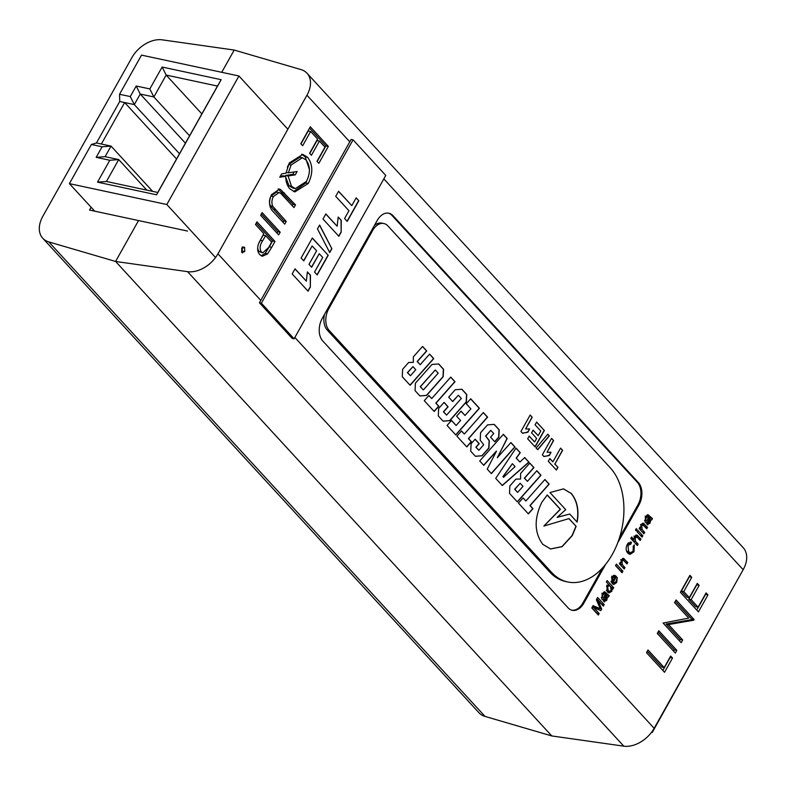 <?xml version="1.0" encoding="UTF-8"?>
<svg xmlns="http://www.w3.org/2000/svg" width="786" height="786" viewBox="0 0 786 786"><rect width="100%" height="100%" fill="white"/><g stroke="black" fill="none" stroke-linecap="round" stroke-linejoin="round"><path stroke-width="1.18" d="M619.506 537.693L637.927 504.867A16.467 10.886 102.1 0 0 637.397 482.358L392.076 215.511A16.467 10.886 102.1 0 0 388.372 213.144M571.786 610.182A16.467 10.886 102.1 0 0 582.927 602.891L602.518 567.964M187.53 231.055L138.532 220.561L115.581 261.453L551.782 735.942L623.779 746.16A26.351 17.901 -42.6 0 0 654.158 728.308L743.163 569.712A26.351 17.901 -42.6 0 0 743.232 547.744L307.021 73.245A26.351 17.901 -42.6 0 0 300.979 69.581L234.218 50.058L221.731 72.302L234.218 50.058L162.221 39.84A26.351 17.901 -42.6 0 0 131.842 57.692L42.837 216.288A26.351 17.901 -42.6 0 0 42.768 238.256A26.351 17.901 -42.6 0 0 48.82 241.921L115.581 261.453L187.579 271.661A26.351 17.901 -42.6 0 0 217.958 253.819L306.953 95.224A26.351 17.901 -42.6 0 0 307.021 73.245M605.652 564.319L583.89 603.098A16.467 10.886 102.1 0 1 572.257 610.3A16.467 10.886 102.1 0 1 568.072 607.814L322.761 340.967A16.467 10.886 102.1 0 1 322.221 318.458L377.231 220.434A16.467 10.886 102.1 0 1 388.854 213.232A16.467 10.886 102.1 0 1 393.039 215.718L638.36 482.565L637.397 482.358M637.927 504.867L638.9 505.074A16.467 10.886 102.1 0 0 638.36 482.565M638.9 505.074L617.727 542.802M647.585 514.732L648.381 514.909L645.63 516.795L645.031 521.953L646.249 517.866L647.31 516.687L648.352 517.247L646.809 521.128L647.124 524.458L649.943 523.319L650.867 519.752L651.682 519.968L652.468 518.573L647.978 514.742M647.124 524.458L647.811 524.881M645.876 516.382L648.155 517.031M649.943 519.556L650.965 519.811M637.269 531.945L642.044 537.143L642.83 535.747L638.045 530.55L637.269 531.945M630.804 538.4L637.348 545.523L638.124 544.128L635.56 541.338L635.157 537.634L637.191 537.26L640.168 540.493L640.954 539.098L636.699 534.932L634.577 536.494L633.978 539.609L631.59 537.005L630.804 538.4M633.899 536.199L637.191 537.26M623.013 558.374L624.035 558.591L621.461 559.868L620.852 563.11L620.183 562.383L619.397 563.778L624.182 568.976L624.968 567.58L622.404 564.79L622.001 561.076L623.269 560.192L627.002 563.955L627.788 562.56L623.495 558.365M617.256 577.474L615.988 581.65L614.043 582.907L613.149 582.387L616.43 576.531L614.681 575.293L611.744 577.179L612.196 583.595L613.679 584.558L616.735 582.495L617.256 577.474M604.326 591.809L605.122 591.986L602.381 593.872L601.781 599.03L602.99 594.943L604.061 593.764L605.092 594.324L603.55 598.205L603.874 601.536L606.684 600.396L607.607 596.829L608.433 597.046L609.219 595.65L604.719 591.819M603.874 601.536L604.562 601.958M602.616 593.459L604.906 594.108M606.694 596.633L607.716 596.888M689.902 575.342L680.401 592.271L698.43 611.881L707.931 594.953L706.074 592.939L698.086 607.175L691.149 599.639L699.147 585.393L697.3 583.389L689.302 597.625L683.761 591.593L691.749 577.346L689.902 575.342M658.806 630.755L657.293 633.447L675.321 653.058L676.834 650.366L658.806 630.755M241.823 252.473L244.731 251.608L244.633 247.472L241.724 248.337L241.823 252.473L242.589 252.935M242.982 247.118L244.633 247.472L243.896 247.01M278.666 234.916L280.18 232.224L262.151 212.613L260.638 215.305L278.666 234.916M279.767 177.233L285.75 176.319C285.79 181.713 287.175 185.909 289.926 188.915L294.838 191.931L308.299 183.433C313.182 173.185 312.936 164.471 307.581 157.298L302.807 154.39L289.287 162.938L285.976 173.205L281.653 173.873L279.767 177.233M318.831 163.341L328.332 146.402L310.303 126.792L300.802 143.73L302.659 145.744L310.647 131.498L317.583 139.043L309.586 153.28L311.433 155.294L319.43 141.058L324.972 147.09L316.984 161.326L318.831 163.341M294.003 207.592L295.516 204.9L280.523 189.455L279.521 189.121L271.455 194.702C268.34 202.257 269.126 208.123 273.823 212.299L284.719 224.138L286.222 221.446L272.801 206.345C271.435 203.279 271.632 200.017 273.39 196.559L279.099 192.541L280.73 193.356L294.003 207.592M271.691 247.344L274.992 241.459L256.973 221.849L255.46 224.541L263.782 233.589L258.584 243.699C257.042 248.278 257.444 251.933 259.793 254.664L262.327 256.275L267.584 253.888L271.691 247.344L269.274 246.824L265.167 253.367L267.584 253.888M648.008 649.993L646.495 652.685L664.524 672.295L672.511 658.059L670.664 656.045L664.18 667.589L648.008 649.993M663.119 623.052L681.148 642.663L682.661 639.971L668.503 624.575L693.763 620.193L694.107 619.574L676.078 599.964L674.565 602.665L688.752 618.101L663.119 623.052M591.779 607.942L598.323 615.055L599.187 613.522L593.646 607.499L600.809 610.634L601.703 609.022L597.802 600.101L603.334 606.124L604.198 604.581L597.655 597.468L596.368 599.757L600.268 608.747L593.076 605.633L591.779 607.942M612.176 588.301L612.893 589.087L613.679 587.692L607.136 580.569L606.36 581.974L608.777 584.597L606.821 585.943L607.45 591.937L609.022 592.919L611.773 591.318L612.176 588.301L611.439 588.144M615.526 565.635L622.07 572.748L622.925 571.216L616.381 564.093L615.526 565.635M634.312 544.914L633.231 546.221L633.162 551.055L630.5 552.774L628.613 551.536L627.985 545.356L630.863 544.089L631.522 542.34L630.863 542.104L627.267 544.462C625.627 547.95 625.784 550.819 627.759 553.079L629.989 554.444L633.997 551.733L634.312 544.914M627.798 543.362L630.863 544.089M635.501 530.029L636.346 530.943L637.132 529.538L636.287 528.634L635.501 530.029M642.761 523.191L643.783 523.407L641.209 524.675L640.6 527.917L639.932 527.19L639.146 528.595L643.931 533.792L644.707 532.397L642.152 529.607L641.74 525.893L643.017 524.999L646.75 528.762L647.536 527.367L643.243 523.181M648.666 523.044L649.943 523.319M647.3 522.995L646.721 523.781M645.198 517.64L646.249 517.866M644.559 520.361L645.905 520.646M646.76 515.233L649.953 518.033L652.468 518.573M649.953 518.033L649.609 518.652M637.289 531.906L640.295 535.237L642.83 535.747M638.124 544.128L635.599 543.617M630.824 538.371L633.978 539.609M635.481 535.335L638.438 538.557L640.954 539.098M634.174 537.428L635.157 537.634M632.209 539.225L633.054 540.797L635.56 541.338M633.054 540.797L635.619 543.588M624.968 567.58L622.433 567.079M619.889 562.904L620.852 563.11M622.306 558.787L624.86 559.377M622.345 558.836L625.273 562.019L627.788 562.56M621.019 560.87L622.001 561.076M619.447 563.7L622.404 564.79M619.889 564.26L622.453 567.04M615.576 582.249L616.735 582.495M613.65 582.819L612.441 583.851M613.414 575.45L616.224 576.285M613.709 575.745L616.43 576.531M613.925 575.991L613.571 576.61M611.184 581.964L613.149 582.387M611.321 582.298L614.043 582.907M605.407 600.121L606.684 600.396M604.041 600.072L603.461 600.858M601.948 594.717L602.99 594.943M601.31 597.439L602.646 597.724M603.51 592.31L606.704 595.11L609.219 595.65M606.704 595.11L606.35 595.729M689.165 576.649L691.749 577.346M689.332 576.836L681.344 591.072L683.761 591.593M681.344 591.072L686.885 597.105L689.302 597.625M696.563 584.696L699.147 585.393M696.73 584.882L688.742 599.119L691.149 599.639M688.742 599.119L695.669 606.664L698.086 607.175M705.347 594.245L707.931 594.953M705.514 594.432L696.75 610.054M658.069 632.062L674.417 649.845L676.834 650.366M674.417 649.845L673.641 651.23M242.216 246.951L242.314 251.088L244.731 251.608M242.314 251.088L241.528 252.051M261.414 213.92L277.763 231.703L280.18 232.224M277.763 231.703L276.986 233.088M280.317 176.261L283.333 175.799L285.75 176.319M301.598 154.223L305.165 156.778L307.581 157.298M305.165 156.778L309.419 169.511M308.466 176.565L305.882 182.922L308.299 183.433M305.882 182.922L293.659 191.578M309.576 128.108L325.915 145.891L328.332 146.402M325.915 145.891L317.151 161.513M309.753 153.466L317.013 140.537L319.43 141.058M300.969 143.907L308.23 130.987L310.647 131.498M278.106 188.935L293.099 204.38L295.516 204.9M293.099 204.38L292.323 205.765M279.099 192.541L276.682 192.02L270.974 196.048L273.39 196.559M270.974 196.048C269.215 199.497 269.018 202.759 270.384 205.824L272.801 206.345M270.384 205.824L283.805 220.925L286.222 221.446M283.805 220.925L283.029 222.31M278.499 189.023L280.523 189.455M256.236 223.155L272.585 240.938L274.992 241.459M272.585 240.938L269.274 246.824M265.167 253.367L261.188 255.814M647.271 651.299L661.773 667.078L664.18 667.589M669.927 657.361L672.511 658.059M670.094 657.538L662.844 670.468M682.661 639.971L680.244 639.46L679.468 640.836M675.341 601.28L691.69 619.063L694.107 619.574M691.69 619.063L691.346 619.673L693.763 620.193M691.346 619.673L666.086 624.055L668.503 624.575M666.086 624.055L680.244 639.46M599.187 613.522L596.574 613.159M592.831 606.065L600.268 608.747M596.888 598.834L601.683 604.051L604.198 604.581M596.387 599.797L597.802 600.101M600.258 608.718L601.703 609.022M599.178 608.511L598.549 609.641M592.202 607.195L593.646 607.499M591.878 607.765L596.672 612.982M613.679 587.692L611.105 587.27M610.516 591.052L611.773 591.318M608.983 591.229L607.775 592.251M606.37 581.935L611.164 587.152M622.925 571.216L620.321 570.852M615.625 565.458L620.409 570.675M632.887 551.497L633.997 551.733M630.401 552.755L628.692 553.884M630.234 542.055L631.522 542.34M628.662 542.713L628.368 543.49M626.923 545.13L627.985 545.356M626.53 551.094L628.613 551.536M626.756 551.615L630.5 552.774M637.132 529.538L635.923 529.283M644.707 532.397L642.182 531.886M639.637 527.711L640.6 527.917M642.054 523.604L644.608 524.183M642.093 523.643L645.021 526.826L647.536 527.367M640.767 525.677L641.74 525.893M639.195 528.506L642.152 529.607M639.637 529.066L642.201 531.857M287.342 167.261L288.668 164.52L291.085 165.04L302.364 157.721L306.078 160C310.372 165.915 310.499 173.058 306.442 181.438L295.31 188.601L292.893 188.08L289.071 185.751L285.78 177.41M285.711 176.31L285.682 175.445L292.824 174.345L294.17 171.957M288.668 164.52L299.947 157.2L301.107 157.583M259.125 242.373L263.212 235.083L265.629 235.604L271.632 242.137L268.557 247.629L262.75 252.837L258.879 251.451L257.651 248.366M606.389 590.139L608.236 590.541L607.627 586.67L609.307 585.688L610.575 586.553L611.105 590.355L609.405 591.327L606.615 590.689M648.155 517.856L649.894 519.261L649.364 522.179L647.861 523.004L649.108 518.062M646.534 522.719L645.63 522.641M610.997 581.267L612.392 581.561L612.49 578.015L611.439 577.789M612.49 578.015L613.837 576.767L612.245 576.423M614.898 577.091L613.837 576.767L614.898 577.091L612.392 581.561M604.896 594.933L606.635 596.338L606.114 599.256L604.611 600.082L605.849 595.14M603.275 599.797L602.371 599.718M285.682 175.445L288.098 175.956L295.241 174.865L292.824 174.345M289.071 185.751L291.488 186.272L288.098 175.956M295.31 188.601L291.488 186.272M286.094 172.36L288.364 172.841L291.085 165.04M295.241 174.865L297.128 171.505L288.364 172.841M260.225 240.3L262.642 240.811L265.629 235.604M258.879 251.451L261.296 251.962C259.439 248.523 259.881 244.8 262.642 240.811M262.75 252.837L261.296 251.962M607.627 586.67L606.576 586.444M609.405 591.327L608.236 590.541M42.768 238.256L478.979 712.755A26.351 17.901 -42.6 0 0 485.021 716.419L551.782 735.942L115.581 261.453L138.532 220.561L89.535 210.059L91.107 207.249M724.083 603.717L652.223 732.513L651.496 732.365M652.223 732.513L651.751 732.012M69.404 183.639L166.819 204.517L238.944 75.996L141.529 55.118L119.551 94.271L119.727 101.473L96.442 142.973L91.373 144.486L69.404 183.639L94.713 211.169M238.944 75.996L287.873 129.228M166.819 204.517L215.551 257.523M119.551 94.271L130.28 96.57L136.204 86.008L149.831 88.926L162.122 67.036L221.171 79.691L156.561 194.81L97.513 182.156L109.804 160.265L96.177 157.347L102.101 146.786L91.373 144.486M157.76 192.472L217.476 86.067L166.16 75.063L153.869 96.963L140.242 94.035L134.318 104.607L124.65 102.534L101.365 144.025L111.032 146.098L105.098 156.66L118.725 159.587L106.444 181.478L157.76 192.472L156.561 194.81M146.805 190.124L118.725 159.587L109.804 160.265M152.661 191.381L111.032 146.098L102.101 146.786M176.555 158.988L124.65 102.534L119.727 101.473M179.493 153.742L134.318 104.607L130.28 96.57M185.427 143.18L140.242 94.035L136.204 86.008M189.573 135.791L153.869 96.963L149.831 88.926M201.855 113.901L166.16 75.063L162.122 67.036M101.365 144.025L96.442 142.973M105.098 156.66L96.177 157.347M106.444 181.478L97.513 182.156M217.476 86.067L221.171 79.691M612.363 554.287A63.234 41.805 102.1 0 0 610.3 467.857L387.881 225.916A15.808 10.454 102.1 0 0 383.853 223.529A15.808 10.454 102.1 0 0 372.692 230.445L328.686 308.859A15.808 10.454 102.1 0 0 329.206 330.474L551.625 572.414A63.234 41.805 102.1 0 0 567.708 581.964A63.234 41.805 102.1 0 0 612.363 554.287M447.067 425.452L455.811 434.972L479.431 408.288L470.686 398.767L466.245 403.788L470.883 408.838L465.017 415.46L461.068 411.157L456.627 416.177L460.586 420.481L456.145 425.491L451.508 420.441L447.067 425.452M438.647 408.484L438.293 415.912L443.127 421.178L449.828 420.648L466.403 401.921L466.756 394.493L461.913 389.227L455.222 389.758L448.668 397.166L452.716 401.577L458.356 395.211L461.343 398.453L446.595 415.096L443.618 411.864L448.108 406.784L444.061 402.373L438.647 408.484M471.089 443.776L470.735 451.203L475.422 456.302L482.123 455.772L488.961 448.059L489.305 440.622L485.797 436.043L490.798 430.374L493.726 433.558L490.543 437.163L494.797 441.791L498.845 437.213L499.189 429.775L494.207 424.361L487.517 424.892L480.57 432.742L480.207 440.18L483.724 444.758L478.831 450.29L476.051 447.263L479.234 443.668L475.127 439.207L471.089 443.776M456.892 436.151L466.805 446.92L471.413 441.712L468.584 438.637L487.595 417.16L483.341 412.542L464.339 434.019L461.51 430.944L456.892 436.151M549.974 492.557L565.714 509.672L557.107 517.385L569.732 514.044L577.14 522.101C579.203 510.31 577.258 500.78 571.324 493.5L563.523 488.863L549.974 492.557M576.138 526.345L568.995 518.593L543.902 526.03L560.428 509.289L547.262 494.954L541.8 502.313C533.979 518.75 534.313 532.761 542.792 544.334L550.603 548.982L562.118 546.673L572.326 535.521L576.138 526.345L568.877 518.622M402.629 369.302L402.275 376.73L410.135 385.278L433.754 358.603L429.608 354.083L420.205 364.694L417.327 361.57L426.719 350.949L422.573 346.43L413.348 356.854L413.338 362.385L408.651 362.474L402.629 369.302M424.293 400.683L434.206 411.471L438.824 406.264L435.984 403.179L454.996 381.711L450.742 377.084L431.74 398.561L428.91 395.476L424.293 400.683M415.401 383.204L415.057 390.632L419.94 395.947L426.641 395.417L443.206 376.69L443.55 369.263L438.676 363.947L431.976 364.478L415.401 383.204M509.849 485.945L509.505 493.372L517.365 501.93L540.984 475.245L536.838 470.726L527.445 481.346L524.557 478.202L533.959 467.591L529.803 463.082L520.578 473.496L520.568 479.028L515.891 479.126L509.849 485.945M518.455 503.109L528.369 513.897L532.977 508.68L530.137 505.595L549.149 484.127L544.904 479.509L525.893 500.977L523.063 497.902L518.455 503.109M479.735 460.989L483.744 465.351L496.477 451.174L487.222 469.134L491.358 473.634L514.977 446.949L510.929 442.547L497.322 457.658L507.206 438.5L503.354 434.314L479.735 460.989M495.711 478.379L502.303 485.552L528.958 462.158L524.714 457.54L519.91 462.05L516.353 458.179L520.263 452.707L516.019 448.079L495.711 478.379M552.892 461.834L560.585 448.118L562.609 450.319L554.916 464.035L557.962 467.346L556.419 470.087L548.304 461.264L549.846 458.523L552.892 461.834L549.787 458.631M549.276 455.526L543.971 456.548L542.35 454.789L551.585 438.333L553.609 440.533L547.036 452.255L551.055 452.363L549.276 455.526L548.481 455.291M550.22 452.117L551.055 452.363L549.1 455.467M536.14 448.03L547.783 434.196L549.345 435.896L537.703 449.73L536.14 448.03M535.089 424.804L536.632 422.062L544.364 430.473L535.128 446.929L527.652 438.794L529.184 436.053L534.637 441.978L536.651 438.392L531.582 432.88L533.124 430.139L538.194 435.65L540.797 431.013L535.089 424.804M527.868 432.231L522.552 433.243L520.931 431.485L530.167 415.028L532.201 417.238L525.618 428.95L529.636 429.068L527.868 432.231L527.062 431.986M528.801 428.812L529.636 429.068L527.681 432.162M324.461 314.469A15.808 10.454 102.1 0 0 327.271 330.061L549.689 572.002A63.234 41.805 102.1 0 0 565.773 581.552L567.708 581.964M383.853 223.529L381.927 223.116A15.808 10.454 102.1 0 0 374.401 225.474M560.526 448.226L562.609 450.319M562.422 450.28L554.916 464.035M554.72 463.995L557.962 467.346M557.765 467.306L556.282 469.94M551.526 438.431L553.609 440.533M553.423 440.494L547.036 452.255M550.121 452.097L550.868 452.323M549.09 455.487L543.774 456.499M547.714 434.285L549.345 435.896M549.159 435.857L537.585 449.602M536.573 422.17L544.364 430.473M544.167 430.433L534.991 446.782M529.125 436.161L534.637 441.978M533.065 430.237L538.194 435.65M530.108 415.136L532.201 417.238M532.004 417.199L525.618 428.95M528.703 428.792L529.45 429.028M527.671 432.192L522.356 433.204M519.91 462.05L516.166 458.13L520.077 452.657L515.95 448.177M502.205 485.434L528.762 462.119L524.626 457.619M512.403 463.711L502.912 476.65L503.502 477.299L515.066 466.609L512.403 463.711L503.099 476.689L503.698 477.338M497.44 457.786L507.009 438.46L503.286 434.403M491.24 473.506L514.781 446.91L510.851 442.626M483.626 465.224L496.379 451.076M525.893 500.977L522.985 497.99M528.251 513.769L532.78 508.64L529.951 505.555L548.962 484.088L544.826 479.588M527.445 481.346L524.37 478.163L533.763 467.552L529.725 463.16M517.247 501.802L540.788 475.196L536.759 470.814M520.175 483.272L514.634 489.275L517.65 492.39L523.004 486.357L520.175 483.272L514.82 489.314L517.65 492.39M419.891 395.898L426.444 395.378L443.009 376.651L443.363 369.214L438.529 363.957M435.267 369.97L420.225 386.712L423.349 389.935L438.195 373.154L435.267 369.97L420.412 386.751L423.349 389.935M431.74 398.561L428.832 395.564M434.088 411.343L438.627 406.215L435.798 403.139L454.809 381.662L450.673 377.162M420.205 364.694L417.14 361.521L426.533 350.91L422.495 346.518M410.017 385.15L433.567 358.563L429.529 354.172M412.945 366.63L407.403 372.633L410.42 375.757L415.774 369.705L412.945 366.63L407.59 372.672L410.42 375.757M550.505 548.962L561.98 546.604L572.129 535.482L575.942 526.306M543.902 526.03L560.231 509.24L547.174 495.042M576.953 522.061C579.007 510.271 577.062 500.731 571.127 493.461L563.434 488.843M557.245 517.247L569.732 514.044M464.339 434.019L461.431 431.023M466.688 446.792L471.227 441.673L468.397 438.598L487.399 417.12L483.272 412.63M478.831 450.29L475.854 447.224L479.038 443.628L475.049 439.286M494.679 441.663L498.648 437.173L499.002 429.736L494.07 424.371M475.373 456.253L481.926 455.733L488.764 448.01L489.118 440.573L485.601 436.004L490.798 430.374M446.595 415.096L443.422 411.815L447.922 406.735L443.982 402.452M452.608 401.45L458.356 395.211M443.078 421.119L449.631 420.608L466.206 401.882L466.56 394.454L461.775 389.247M456.145 425.491L451.429 420.53M465.017 415.46L460.989 411.245M455.693 434.845L479.244 408.248L470.608 398.856M301.117 257.995L312.337 238.001L328.204 255.273L317.18 274.923L314.538 272.044L322.712 257.474L319.254 253.711L311.649 267.26L308.996 264.391L316.601 250.832L312.13 245.959L303.76 260.873L301.117 257.995M338.854 236.291L322.987 219.029L325.836 213.939L337.135 226.24L338.196 217.024L341.252 220.345L341.144 232.214L338.854 236.291M261.384 303.209L294.092 338.795L385.769 175.425L353.061 139.839L261.384 303.209L259.449 302.797L292.156 338.383L294.092 338.795M335.72 196.323L338.579 191.234L351.804 205.627L356.176 197.836L358.829 200.715L347.225 221.387L344.582 218.508L348.955 210.717L335.72 196.323M317.465 228.854L319.617 225.022L331.879 248.73L329.727 252.561L317.465 228.854M308.053 291.184L292.176 273.921L295.025 268.832L306.334 281.133L307.395 271.917L310.45 275.238L310.342 287.106L308.053 291.184M353.061 139.839L351.126 139.427L259.449 302.797M338.52 191.342L351.804 205.627M356.117 197.944L358.829 200.715M358.632 200.676L347.088 221.239M325.777 214.047L337.135 226.24M338.167 217.152L341.252 220.345M341.055 220.306L341.144 232.214M340.947 232.175L338.727 236.144M319.529 225.179L331.879 248.73M331.682 248.69L329.629 252.355M312.278 238.109L328.204 255.273M328.017 255.224L317.043 274.776M311.511 267.122L319.254 253.711M303.622 260.726L312.13 245.959M294.966 268.94L306.334 281.133M307.355 272.044L310.45 275.238M310.254 275.198L310.342 287.106M310.146 287.067L307.916 291.046M392.076 215.511L393.039 215.718M583.89 603.098L582.927 602.891M187.579 271.661L623.779 746.16M306.953 95.224L349.79 141.814M383.843 178.864L743.163 569.712M654.158 728.308L294.848 337.449M260.795 300.409L217.958 253.819M646.868 515.135L649.138 515.616M647.644 516.196L650.16 516.736M635.52 535.305L637.937 535.816M603.619 592.212L605.878 592.693M604.395 593.273L606.9 593.813M284.62 193.051L282.203 192.541M273.007 209.174L275.424 209.695M596.525 607.647L599.03 608.187M647.163 520.224L648.185 520.45M603.913 597.301L604.935 597.527M485.021 716.419L48.82 241.921M551.625 572.414L549.689 572.002M372.692 230.445L371.729 230.239M328.686 308.859L327.723 308.652M329.206 330.474L327.271 330.061M645.11 516.127L647.615 516.667M620.753 559.652L623.269 560.192M601.85 593.204L604.365 593.744M640.502 524.458L643.017 524.999M611.754 576.217L614.259 576.757M299.947 157.2L302.364 157.721M606.792 585.157L609.307 585.688"/></g></svg>
